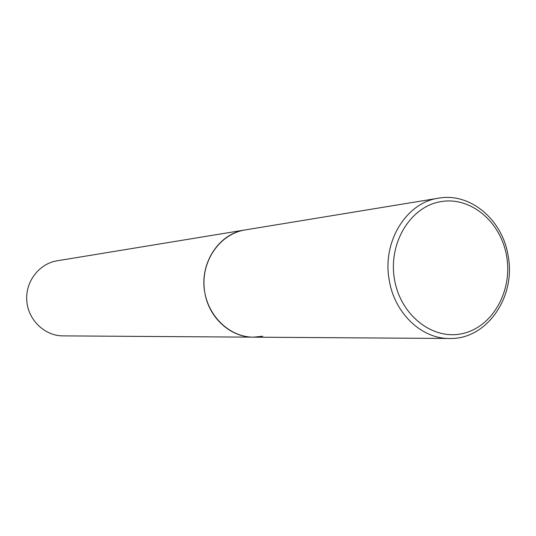 <?xml version="1.0" encoding="UTF-8"?>
<svg xmlns="http://www.w3.org/2000/svg" width="536" height="536" viewBox="0 0 536 536"><rect width="100%" height="100%" fill="white"/><g stroke="black" fill="none" stroke-linecap="round" stroke-linejoin="round"><path stroke-width="0.8" d="M262.74 336.233L253.374 337.164L62.953 335.878C44.783 335.891 28.274 320.18 26.8 301.111C25.125 282.063 38.833 263.839 56.762 260.865L244.999 229.957C218.862 233.529 199.218 263.591 204.806 292.549C208.799 317.741 230.56 337.432 253.374 337.164C228.839 337.204 206.26 314.686 204.142 287.33C201.757 259.987 220.35 234.038 244.563 230.031L438.542 198.179C406.362 202.487 382.074 241.763 389.19 279.872C394.295 313.017 421.43 338.873 449.51 338.484C486.5 339.697 515.927 297.386 508.235 256.429M506.728 256.798C501.287 222.206 470.856 196.196 440.672 201.663C410.415 206.601 388.171 243.076 394.436 279.089C400.251 315.195 432.72 340.541 462.508 333.573C492.39 327.121 512.597 291.309 506.728 256.798M438.542 198.179C470.474 192.29 502.935 220.115 508.222 256.362M253.374 337.164L449.51 338.484"/></g></svg>
